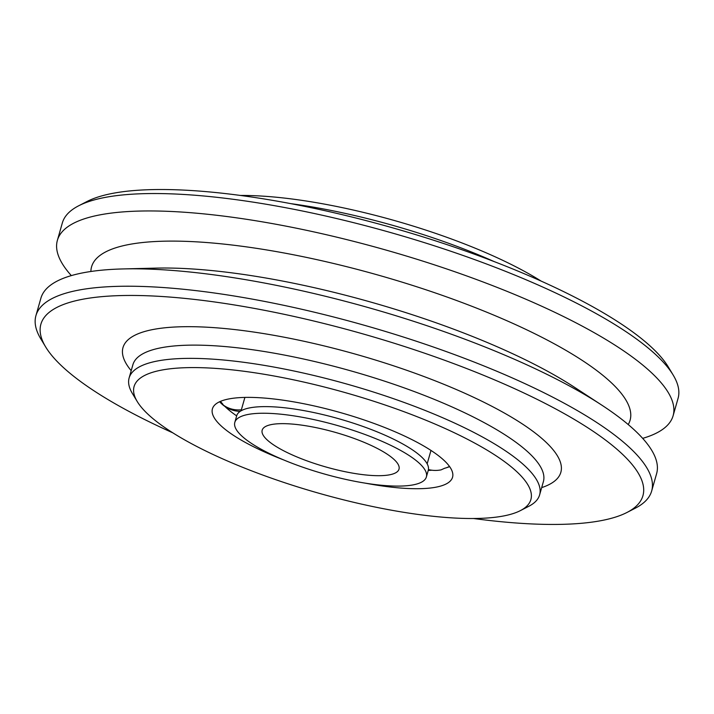 <?xml version="1.0" encoding="UTF-8"?>
<svg xmlns="http://www.w3.org/2000/svg" width="714" height="714" viewBox="0 0 714 714"><rect width="100%" height="100%" fill="white"/><g stroke="black" fill="none" stroke-linecap="round" stroke-linejoin="round"><path stroke-width="1.07" d="M473.516 518.507A313 78.897 -164.1 0 0 601.929 520.488A313 78.897 -164.1 0 0 626.91 512.5L635.273 508.207A320.113 80.691 -164.1 0 0 651.659 491.027L656.621 473.605A320.113 80.691 -164.1 0 0 602.027 405.293A320.113 80.691 -164.1 0 0 123.29 268.928A320.113 80.691 -164.1 0 0 82.833 272.855A320.113 80.691 -164.1 0 0 40.894 298.211L35.932 315.633A320.113 80.691 -164.1 0 0 40.805 338.873L45.651 346.924A313 78.897 -164.1 0 0 172.859 432.862M651.659 491.027A320.113 80.691 -164.1 0 0 435.62 347.798A320.113 80.691 -164.1 0 0 77.871 290.268A320.113 80.691 -164.1 0 0 35.932 315.633M626.91 512.5A313 78.897 -164.1 0 0 468.768 369.37A313 78.897 -164.1 0 0 81.896 299.407A313 78.897 -164.1 0 0 45.651 346.924M520.327 510.644L528.69 506.351A213.406 53.791 -164.1 0 0 539.614 494.891A213.406 53.791 -164.1 0 0 395.583 399.412A213.406 53.791 -164.1 0 0 157.08 361.061A213.406 53.791 -164.1 0 0 129.127 377.965A213.406 53.791 -164.1 0 0 132.376 393.459L137.222 401.509A206.292 51.997 -164.1 0 0 298.773 487.251A206.292 51.997 -164.1 0 0 503.861 515.91A206.292 51.997 -164.1 0 0 520.327 510.644A206.292 51.997 -164.1 0 0 416.092 416.307A206.292 51.997 -164.1 0 0 161.105 370.191A206.292 51.997 -164.1 0 0 137.222 401.509M283.592 459.896A124.843 31.47 15.9 0 1 212.415 408.845A124.843 31.47 15.9 0 1 228.775 398.956A124.843 31.47 15.9 0 1 368.29 421.394A124.843 31.47 15.9 0 1 452.551 477.255A124.843 31.47 15.9 0 1 436.192 487.144A124.843 31.47 15.9 0 1 365.157 483.128M241.359 409.8A28.167 25.838 -37.3 0 1 233.398 409.443A28.167 25.838 -37.3 0 1 220.867 402.999L220.073 401.545M220.447 401.375L222.982 404.401L221.992 404.017M236.673 415.869A124.843 31.47 15.9 0 1 224.972 406.48M431.89 470.223A124.843 31.47 15.9 0 1 428.23 470.437M234.817 422.385L236.7 415.762A99.594 25.106 15.9 0 1 249.748 407.873A99.594 25.106 15.9 0 1 361.052 425.776A99.594 25.106 15.9 0 1 428.266 470.33L426.374 476.952A99.594 25.106 -164.1 0 0 359.169 432.398A99.594 25.106 -164.1 0 0 247.865 414.495A99.594 25.106 -164.1 0 0 234.817 422.385A99.594 25.106 -164.1 0 0 302.031 466.947A99.594 25.106 -164.1 0 0 413.335 484.842A99.594 25.106 -164.1 0 0 426.374 476.952M271.498 424.544A71.132 17.93 15.9 0 1 351.002 437.334A71.132 17.93 15.9 0 1 399.01 469.16A71.132 17.93 15.9 0 1 389.692 474.792A71.132 17.93 15.9 0 1 310.188 462.012A71.132 17.93 15.9 0 1 262.181 430.185A71.132 17.93 15.9 0 1 271.498 424.544M449.615 466.608A124.843 31.47 15.9 0 1 444.635 468.259L441.118 469.848M449.517 466.465L446.625 467.688M541.141 281.102A206.292 51.997 -164.1 0 0 240.484 195.457M494.177 261.592A213.406 53.791 -164.1 0 0 290.678 203.624M642.671 438.36A320.113 80.691 -164.1 0 0 673.106 415.753L678.068 398.341A320.113 80.691 -164.1 0 0 673.195 375.091L668.349 367.041A313 78.897 -164.1 0 0 423.232 236.95A313 78.897 -164.1 0 0 112.071 193.476A313 78.897 -164.1 0 0 87.09 201.464L78.727 205.757A320.113 80.691 -164.1 0 0 62.341 222.946L57.379 240.359A320.113 80.691 -164.1 0 0 71.329 275.604M673.195 375.091A320.113 80.691 -164.1 0 0 422.509 242.046A320.113 80.691 -164.1 0 0 104.271 197.582A320.113 80.691 -164.1 0 0 78.727 205.757M673.106 415.753A320.113 80.691 -164.1 0 0 457.067 272.525A320.113 80.691 -164.1 0 0 99.308 214.994A320.113 80.691 -164.1 0 0 57.379 240.359M574.877 387.523L574.681 387.399A279.977 70.57 -164.1 0 0 155.964 268.116L123.29 268.928M628.222 424.553A279.977 70.57 -164.1 0 0 449.642 297.979A279.977 70.57 -164.1 0 0 128.243 244.643A279.977 70.57 -164.1 0 0 90.883 271.49M541.685 487.617A227.632 57.379 -164.1 0 0 443.224 384.043A227.632 57.379 -164.1 0 0 152.805 329.556A227.632 57.379 -164.1 0 0 131.197 370.682M539.614 494.891L543.381 481.655A213.406 53.791 -164.1 0 0 399.358 386.167A213.406 53.791 -164.1 0 0 160.855 347.816A213.406 53.791 -164.1 0 0 132.902 364.72L129.127 377.965M221.304 403.49A28.167 28.167 0 0 0 240.163 411.38A28.167 28.167 0 0 1 219.635 401.741M244.893 397.412L241.073 410.818M430.979 450.427L427.159 463.823M428.436 469.562A28.167 28.167 0 0 0 441.234 469.83M574.681 387.399L602.027 405.293"/></g></svg>
